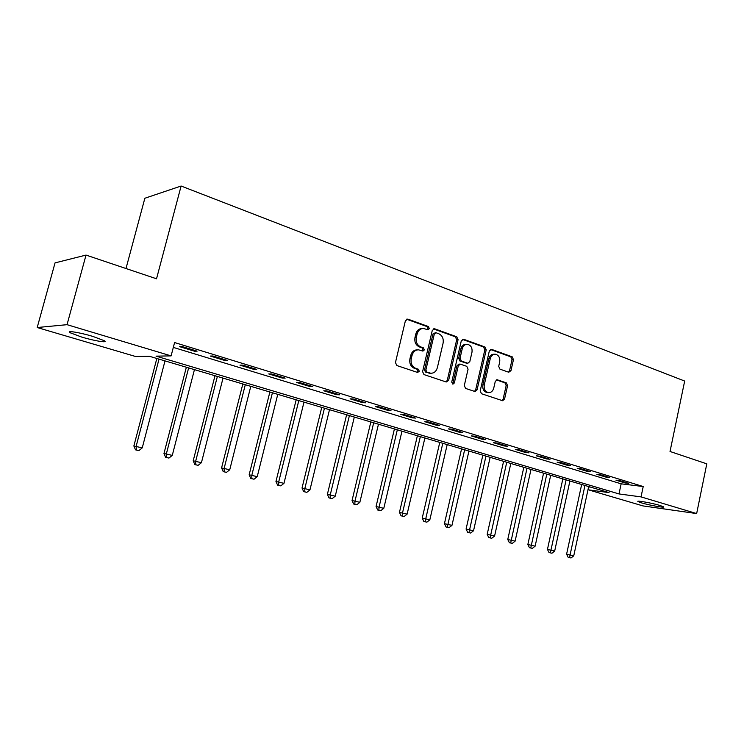 <?xml version="1.0" encoding="UTF-8"?>
<svg xmlns="http://www.w3.org/2000/svg" width="744" height="744" viewBox="0 0 744 744"><rect width="100%" height="100%" fill="white"/><g stroke="black" fill="none" stroke-linecap="round" stroke-linejoin="round"><path stroke-width="1.12" d="M429.353 328.616L428.395 326.532L407.907 319.13L405.406 320.738L395.445 362.561L396.868 365.555L417.579 372.446L419.309 371.284L418.342 369.219L415.691 368.336C412.046 366.634 410.558 363.472 411.237 358.85L412.064 355.381C413.171 351.698 415.357 349.847 418.63 349.847L422.918 351.103L424.34 349.903L423.383 347.829L420.741 346.909C417.114 345.169 415.636 341.989 416.315 337.395L417.133 333.935C418.212 330.336 420.341 328.513 423.541 328.476L427.967 329.797L429.353 328.616M427.391 329.639L428.005 328.671L427.056 326.597L406.559 319.195M417.226 372.335L417.97 371.275L417.003 369.21L414.362 368.327L415.691 368.336M422.322 350.945L423.001 349.931L422.043 347.857L419.402 346.946L420.741 346.909M641.579 502.898L637.961 501.53C635.869 500.163 652.107 503.056 660.021 505.474L663.536 506.822C665.48 508.161 649.4 505.278 641.579 502.898M81.812 337.106L69.973 332.689C65.863 330.234 79.999 332.512 92.851 336.409L104.439 340.761C108.364 343.179 94.432 340.901 81.812 337.106M508.747 372.242L510.97 370.661L513.462 359.64L512.235 356.841L491.617 349.382L489.338 350.954L480.196 390.898L481.48 393.725L502.628 400.728L504.562 399.044L507.585 385.652L506.348 382.862L497.178 379.756L495.272 381.43L493.746 388.108C492.863 391.149 491.133 392.655 488.538 392.627C485.19 391.735 483.758 389.159 484.27 384.899L490.268 358.636C491.114 355.697 492.788 354.218 495.29 354.2C498.722 355.065 500.182 357.669 499.689 361.993L498.703 366.336L499.949 369.154L508.747 372.242M37.2 327.527L55.037 262.892L86.025 255.08L156.528 278.795L181.108 186.028L684.675 381.049L670.028 451.478L706.8 463.838L696.654 513.574L642.983 505.911L588.402 489.84L609.048 492.602L149.339 356.255L135.52 356.478L37.2 327.527L67.034 324.672L171.101 355.892L156.063 356.144L618.999 493.932L641.04 496.89L696.654 513.574M86.025 255.08L67.034 324.672M173.324 347.402L621.147 483.823L643.216 486.539L174.589 342.547L171.101 355.892M643.216 486.539L641.04 496.89M458.072 339.692L456.751 336.781L434.71 328.811L432.283 330.41L422.592 371.637L423.968 374.576L446.242 381.998L448.632 380.342L458.072 339.692L456.695 339.738L455.375 336.827L433.399 328.894M463.642 339.273L484.949 346.974L486.223 349.829L477.062 389.847L475.081 391.558L465.595 388.433L464.293 385.578L468.069 369.191L466.767 366.327L460.257 364.123L458.285 365.825L454.314 382.974L452.891 384.183L451.72 382.109L461.289 340.854L463.642 339.273L462.47 339.311M179.685 346.685L194.491 351.214L197.123 351.149L182.261 346.602L179.685 346.685M210.282 356.051L224.632 360.44L227.366 360.422L212.97 356.004L210.282 356.051M239.949 365.127L253.871 369.387L256.699 369.405L242.739 365.127L239.949 365.127M268.724 373.934L282.236 378.064L285.157 378.129L271.607 373.972L268.724 373.934M296.661 382.481L309.774 386.489L312.778 386.592L299.618 382.556L296.661 382.481M323.779 390.777L336.511 394.673L339.589 394.804L326.821 390.898L323.779 390.777M350.117 398.831L362.495 402.625L365.648 402.792L353.233 398.989L350.117 398.831M375.711 406.661L387.745 410.344L390.963 410.548L378.901 406.847L375.711 406.661M400.598 414.278L412.297 417.858L415.571 418.091L403.843 414.492L400.598 414.278M424.796 421.681L436.179 425.168L439.509 425.419L428.107 421.932L424.796 421.681M448.344 428.888L459.42 432.273L462.805 432.562L451.701 429.158L448.344 428.888M471.259 435.9L482.038 439.192L485.469 439.509L474.672 436.198L471.259 435.9M493.56 442.727L504.069 445.935L507.548 446.27L497.02 443.043L493.56 442.727M515.294 449.376L525.524 452.501L529.049 452.854L518.791 449.72L515.294 449.376M536.461 455.849L546.431 458.899L549.993 459.271L540.005 456.212L536.461 455.849M557.098 462.163L566.816 465.139L570.406 465.53L560.678 462.545L557.098 462.163M577.214 468.32L586.691 471.212L590.317 471.631L580.822 468.72L577.214 468.32M596.827 474.319L606.072 477.146L609.727 477.583L600.473 474.746L596.827 474.319M615.967 480.178L624.988 482.94L628.671 483.386L619.64 480.615L615.967 480.178M181.108 186.028L144.857 198.248L125.996 268.528M589.081 486.678L588.402 489.84M621.147 483.823L618.999 493.932M194.491 351.214L194.696 350.405M224.632 360.44L224.837 359.65M253.871 369.387L254.067 368.606M282.236 378.064L282.432 377.292M309.774 386.489L309.96 385.727M336.511 394.673L336.697 393.92M362.495 402.625L362.672 401.881M387.745 410.344L387.922 409.618M412.297 417.858L412.464 417.133M436.179 425.168L436.347 424.452M459.42 432.273L459.578 431.576M482.038 439.192L482.196 438.504M504.069 445.935L504.218 445.247M525.524 452.501L525.673 451.822M546.431 458.899L546.58 458.23M566.816 465.139L566.956 464.47M586.691 471.212L586.83 470.561M606.072 477.146L606.211 476.504M624.988 482.94L625.127 482.298M422.332 328.532L422.192 328.541C419.002 328.578 416.873 330.392 415.803 333.991L417.133 333.935M419.402 346.946C415.775 345.197 414.306 342.035 414.985 337.441L415.803 333.991M417.57 349.866L417.291 349.875C414.027 349.875 411.841 351.717 410.735 355.399L412.064 355.381M414.362 368.327C410.716 366.625 409.228 363.472 409.916 358.859L410.735 355.399M446.019 381.923L447.265 380.314L456.695 339.738M436.04 332.754L434.347 333.87L425.866 370.01L426.824 372.065L430.776 373.237C434.05 373.265 436.244 371.423 437.351 367.713L443.089 343.151C443.759 338.622 442.317 335.488 438.774 333.74L436.04 332.754M435.482 332.698L432.989 333.926L434.347 333.87M430.292 373.237L425.475 372.047L424.517 370.001L432.989 333.926M462.368 339.357L483.554 347.002L484.949 346.974M474.458 391.391L475.667 389.81L484.828 349.857L483.554 347.002M459.987 364.123L458.881 364.123L456.909 365.825L452.947 382.946L454.314 382.974M452.296 383.941L452.947 382.946M471.975 352.256C472.477 347.839 470.943 345.188 467.381 344.305C464.814 344.323 463.103 345.821 462.229 348.787L460.052 358.171L461.373 361.054L467.874 363.267L469.817 361.584L471.975 352.256M466.562 344.323L465.995 344.333C463.438 344.351 461.717 345.848 460.852 348.815L462.229 348.787M466.758 363.267L459.997 361.063L458.676 358.18L460.852 348.815M494.574 354.209L493.886 354.218C491.384 354.228 489.719 355.706 488.864 358.645L490.268 358.636M487.683 392.599L487.143 392.581C483.795 391.688 482.363 389.112 482.875 384.862L488.864 358.645M501.977 400.551L503.149 398.989L506.171 385.615L504.934 382.834L496.397 379.896M508.487 372.149L509.556 370.652L512.039 359.65L510.812 356.85L490.389 349.475M156.845 358.478L133.864 445.972L142.243 447.879L165.01 360.905M159.021 359.129L136.124 446.353L136.412 449.999L135.51 449.841L138.858 450.613L136.412 449.999M142.243 447.879L138.858 450.613M135.51 449.841L133.864 445.972M186.353 367.229L163.968 453.496L172.273 455.393L194.444 369.629M188.632 367.908L166.34 453.914L166.563 457.495L165.614 457.318L168.935 458.081L166.563 457.495M172.273 455.393L168.935 458.081M165.614 457.318L163.968 453.496M214.997 375.729L193.198 460.806L201.429 462.694L223.023 378.11M217.378 376.436L195.663 461.252L195.83 464.768L194.844 464.582L198.137 465.335L195.83 464.768M201.429 462.694L198.137 465.335M194.844 464.582L193.198 460.806M242.832 383.978L221.582 467.911L229.738 469.771L250.784 386.341M245.297 384.713L224.139 468.376L224.251 471.826L223.219 471.631L226.483 472.384L224.251 471.826M229.738 469.771L226.483 472.384M223.219 471.631L221.582 467.911M269.877 392.004L249.156 474.802L257.238 476.653L277.763 394.348M272.425 392.758L251.798 475.295L251.853 478.68L250.793 478.485L254.029 479.22L251.853 478.68M257.238 476.653L254.029 479.22M250.793 478.485L249.156 474.802M296.168 399.807L275.959 481.508L283.966 483.34L303.989 402.123M298.8 400.588L278.684 482.019L278.693 485.348L277.596 485.135L280.804 485.879L278.693 485.348M283.966 483.34L280.804 485.879M277.596 485.135L275.959 481.508M321.743 407.387L302.027 488.027L309.96 489.85L329.499 409.684M324.449 408.186L304.817 488.557L304.78 491.831L303.664 491.617L306.835 492.342L304.78 491.831M309.96 489.85L306.835 492.342M303.664 491.617L302.027 488.027M346.62 414.771L327.379 494.369L335.246 496.174L354.311 417.049M349.401 415.589L330.243 494.918L330.159 498.136L329.006 497.913L332.159 498.629L330.159 498.136M335.246 496.174L332.159 498.629M329.006 497.913L327.379 494.369M370.838 421.95L352.042 500.535L359.845 502.33L378.464 424.21M373.683 422.797L354.981 501.112L354.851 504.274L353.679 504.032L356.794 504.758L354.851 504.274M359.845 502.33L356.794 504.758M353.679 504.032L352.042 500.535M394.422 428.944L376.064 506.543L383.792 508.319L401.974 431.185M397.324 429.809L379.059 507.129L378.882 510.245L377.692 510.003L380.779 510.709L378.882 510.245M383.792 508.319L380.779 510.709M377.692 510.003L376.064 506.543M417.384 435.761L399.454 512.393L407.117 514.151L424.88 437.983M420.351 436.635L402.495 512.997L402.29 516.057L401.072 515.806L404.141 516.513L402.29 516.057M407.117 514.151L404.141 516.513M401.072 515.806L399.454 512.393M439.769 442.392L422.229 518.094L429.827 519.833L447.2 444.596M442.782 443.284L425.094 521.721L423.848 521.47L426.889 522.167L425.094 521.721M429.827 519.833L426.889 522.167M423.848 521.47L422.229 518.094M461.578 448.865L444.438 523.646L451.961 525.376L468.943 451.05M464.637 449.776L447.302 527.236L446.047 526.985L449.06 527.673L447.302 527.236M451.961 525.376L449.06 527.673M446.047 526.985L444.438 523.646M482.847 455.17L466.079 529.058L473.537 530.77L490.147 457.337M485.953 456.091L468.962 532.62L467.678 532.351L470.673 533.039L468.962 532.62M473.537 530.77L470.673 533.039M467.678 532.351L466.079 529.058M503.586 461.327L487.181 534.341L494.583 536.033L510.83 463.475M506.738 462.257L490.073 537.865L488.78 537.596L491.738 538.275L490.073 537.865M494.583 536.033L491.738 538.275M488.78 537.596L487.181 534.341M523.822 467.325L507.761 539.484L515.099 541.167L531.002 469.455M527.012 468.274L510.672 542.981L509.361 542.711L512.291 543.38L510.672 542.981M515.099 541.167L512.291 543.38M509.361 542.711L507.761 539.484M543.566 473.184L527.849 544.506L535.122 546.18L550.69 475.295M546.794 474.142L530.76 547.975L529.44 547.696L532.351 548.365L530.76 547.975M535.122 546.18L532.351 548.365M529.44 547.696L527.849 544.506M562.845 478.894L547.454 549.407L554.671 551.072L569.913 480.996M566.1 479.861L550.374 552.848L549.035 552.559L551.918 553.229L550.374 552.848M554.671 551.072L551.918 553.229M549.035 552.559L547.454 549.407M581.669 484.484L566.593 554.196L573.745 555.842L588.671 486.557M584.961 485.46L569.513 557.6L568.165 557.312L571.029 557.972L569.513 557.6M573.745 555.842L571.029 557.972M568.165 557.312L566.593 554.196M427.056 326.597L428.395 326.532M417.003 369.21L418.342 369.219M422.043 347.857L423.383 347.829M414.985 337.441L416.315 337.395M409.916 358.859L411.237 358.85M406.587 319.204L407.907 319.13M447.265 380.314L448.632 380.342M433.445 328.876L434.71 328.811M455.375 336.827L456.751 336.781M424.517 370.001L425.866 370.01M425.475 372.047L426.824 372.065M428.237 372.967L429.576 372.986M484.828 349.857L486.223 349.829M475.667 389.81L477.062 389.847M456.909 365.825L458.285 365.825M458.676 358.18L460.052 358.171M459.997 361.063L461.373 361.054M466.107 363.193L467.483 363.184M482.875 384.862L484.27 384.899M496.611 379.812L497.531 379.831M504.934 382.834L506.348 382.862M506.171 385.615L507.585 385.652M503.149 398.989L504.562 399.044M490.538 349.401L491.617 349.382M510.812 356.85L512.235 356.841M512.039 359.65L513.462 359.64M509.556 370.652L510.97 370.661M69.973 332.689L70.252 331.675M429.437 373.228L430.776 373.237M466.488 363.277L467.874 363.267M487.143 392.581L488.538 392.627"/></g></svg>
